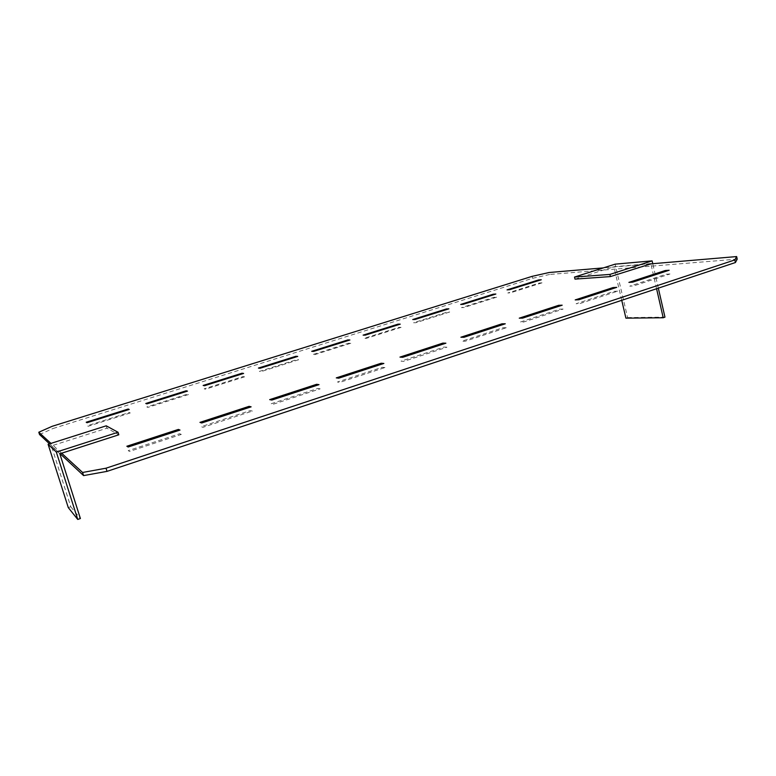 <?xml version="1.0" encoding="UTF-8"?>
<svg xmlns="http://www.w3.org/2000/svg" width="776" height="776" viewBox="0 0 776 776"><rect width="100%" height="100%" fill="white"/><g stroke="black" fill="none" stroke-linecap="round" stroke-linejoin="round"><path stroke-width="0.58" stroke-dasharray="3.88 2.91" d="M542.017 282.842L510.404 292.833L507.805 292.979L539.31 283.027L542.017 282.842M496.63 297.189L463.932 307.519L461.497 307.597L494.079 297.315L496.63 297.189M449.682 312.02L415.849 322.709L413.589 322.729L447.296 312.078L449.682 312.02M401.095 327.375L366.059 338.443L363.993 338.385L398.893 327.365L401.095 327.375M130.261 412.948L88.154 426.257L87.31 425.743L129.214 412.512L130.261 412.948M617.648 291.165L613.913 291.349L576.132 303.736L579.711 303.62L617.648 291.165M563.114 309.061L559.603 309.158L520.221 322.069L523.567 322.05L563.114 309.061M669.998 273.976L666.06 274.248L629.782 286.15L633.575 285.937L669.998 273.976M350.781 343.273L314.484 354.739L312.621 354.603L348.773 343.186L350.781 343.273M506.262 327.734L502.993 327.724L461.914 341.188L464.999 341.275L506.262 327.734M384.954 367.562L382.248 367.31L337.424 382.015L339.907 382.345L384.954 367.562M320.158 388.834L317.782 388.456L270.892 403.83L273.026 404.306L320.158 388.834M446.928 347.212L443.93 347.085L401.037 361.15L403.84 361.364L446.928 347.212M298.644 359.744L261.008 371.636L259.378 371.413L296.849 359.589L298.644 359.744M244.585 376.826L205.543 389.164L204.156 388.854L243.024 376.583L244.585 376.826M188.49 394.548L147.964 407.361L146.839 406.954L187.181 394.208L188.49 394.548M252.345 411.096L250.328 410.572L201.226 426.674L202.972 427.304L252.345 411.096M181.303 434.424L179.683 433.735L128.205 450.623L129.524 451.419L181.303 434.424M737.2 259.126L549.65 274.462L549.175 272.502M649.628 263.966L603.359 267.895M49.518 443.833L60.092 453.698M61.624 453.203L50.935 443.387M549.65 274.462L532.588 278.303L52.875 428.556L52.167 426.305M532.588 278.303L532.113 276.353M39.527 434.521L52.875 428.556M574.997 279.118L613.884 266.731L650.812 263.578M658.329 288.148L652.742 263.695M656.574 288.73L650.88 263.859M625.912 318.15L627.609 317.578L615.116 264.16M621.741 300.312L613.884 266.731M627.609 317.578L664.964 317.142M106.225 425.82L106.962 428.197L118.825 434.793M59.839 453.785L51.4 445.89L106.962 428.197M68.278 507.591L70.761 506.747L51.4 445.89M70.761 506.747L80.394 518.523"/><path stroke-width="1.16" d="M541.26 279.758L509.628 289.71L507.029 289.875L538.554 279.952L541.26 279.758M495.845 294.046L463.126 304.347L460.692 304.444L493.293 294.191L495.845 294.046M448.858 308.838L415.005 319.499L412.745 319.528L446.481 308.916L448.858 308.838M400.241 324.145L365.176 335.174L363.12 335.135L398.04 324.145L400.241 324.145M129.185 409.456L87.048 422.716L86.204 422.222L128.147 409.03L129.185 409.456M616.755 287.363L613.021 287.566L575.21 299.914L578.789 299.769L616.755 287.363M562.183 305.201L558.672 305.308L519.251 318.17L522.597 318.131L562.183 305.201M669.154 270.242L665.216 270.533L628.899 282.386L632.702 282.154L669.154 270.242M349.889 339.995L313.562 351.421L311.709 351.305L347.881 339.927L349.889 339.995M505.273 323.796L502.004 323.805L460.895 337.22L463.97 337.288L505.273 323.796M383.858 363.459L381.152 363.246L336.289 377.883L338.763 378.193L383.858 363.459M319.004 384.654L316.627 384.304L269.689 399.621L271.813 400.076L319.004 384.654M445.89 343.196L442.892 343.099L399.96 357.105L402.754 357.29L445.89 343.196M297.712 356.417L260.047 368.27L258.418 368.066L295.918 356.271L297.712 356.417M243.606 373.44L204.534 385.74L203.147 385.449L242.044 373.207L243.606 373.44M187.472 391.114L146.906 403.879L145.781 403.481L186.162 390.784L187.472 391.114M251.123 406.837L249.106 406.343L199.956 422.377L201.692 422.988L251.123 406.837M180.003 430.069L178.383 429.419L126.857 446.239L128.166 447.015L180.003 430.069M106.021 468.2L107.01 471.371L735.425 262.53L734.853 259.921L106.021 468.2L82.596 472.468L61.624 453.203M735.425 262.53L737.2 259.126L736.647 256.565L649.628 263.966M603.359 267.895L549.175 272.502L532.113 276.353L52.167 426.305L38.8 432.232L50.935 443.387M38.8 432.232L39.527 434.521L49.518 443.833M60.092 453.698L83.585 475.601L82.596 472.468M734.853 259.921L736.647 256.565M107.01 471.371L83.585 475.601M574.502 277.061L574.997 279.118L610.392 276.586L609.887 274.423L574.502 277.061L615.116 264.16L652.102 260.872L609.887 274.423M650.88 263.859L610.392 276.586M658.329 288.148L664.964 317.142L663.208 317.753L656.574 288.73M652.742 263.695L652.102 260.872M663.208 317.753L625.912 318.15L621.741 300.312M118.049 432.271L118.825 434.793L59.839 453.785L80.394 518.523L77.746 519.435L56.338 452.078L118.049 432.271L106.225 425.82L48.102 444.289L56.338 452.078M77.746 519.435L68.278 507.591L48.102 444.289"/></g></svg>
